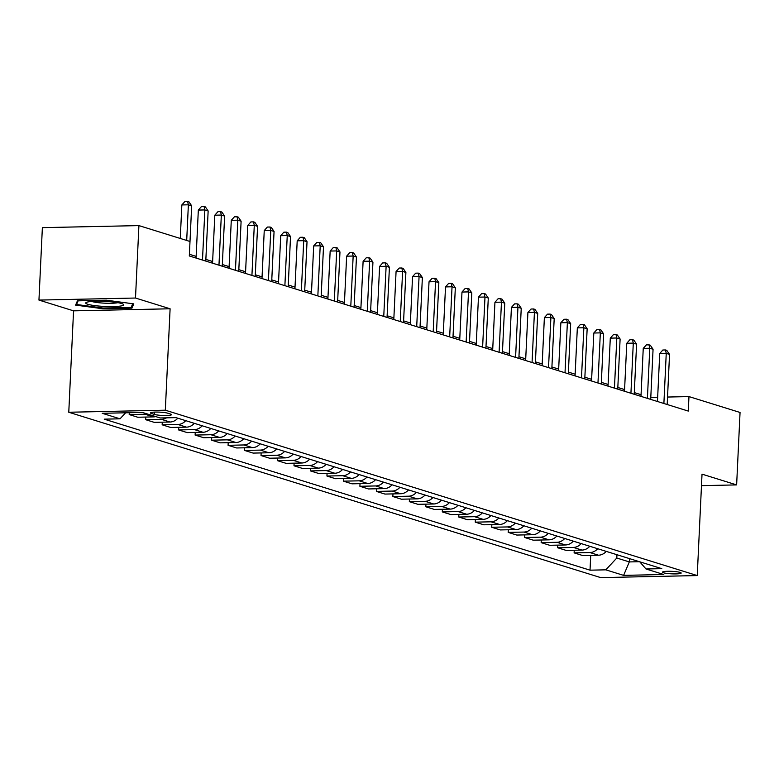 <?xml version="1.0" encoding="UTF-8"?>
<svg xmlns="http://www.w3.org/2000/svg" width="779" height="779" viewBox="0 0 779 779"><rect width="100%" height="100%" fill="white"/><g stroke="black" fill="none" stroke-linecap="round" stroke-linejoin="round"><path stroke-width="1.17" d="M680.174 572.419A9.367 1.246 -177.3 0 0 669.687 571.28A9.367 1.246 -177.3 0 0 662.471 572.156A9.367 1.246 -177.3 0 0 663.474 572.769A9.367 1.246 -177.3 0 0 673.962 573.909A9.367 1.246 -177.3 0 0 681.177 573.042A9.367 1.246 -177.3 0 0 680.174 572.419M68.776 412.247L600.697 577.609L697.244 575.564L165.323 410.202L68.776 412.247L73.557 310.84L170.104 308.786L135.497 298.036L38.95 300.081L73.557 310.84M38.95 300.081L42.368 227.643L138.915 225.598L135.497 298.036M186.697 240.448L188.372 204.809L191.673 205.831L189.316 255.96L688.285 411.078L688.967 396.589L667.535 397.047M151.457 413.513L154.359 414.418A9.075 1.207 -177.3 0 0 164.515 415.519A9.075 1.207 -177.3 0 0 171.507 414.671A9.075 1.207 -177.3 0 0 170.533 414.077L167.631 413.172A9.075 1.207 -177.3 0 0 157.475 412.072A9.075 1.207 -177.3 0 0 150.483 412.919A9.075 1.207 -177.3 0 0 151.457 413.513L151.506 412.412M125.633 412.792L120.024 418.82L104.24 419.16L590.024 570.17L590.716 555.369M120.024 418.82L102.224 413.289L142.411 412.442L160.211 417.972L175.996 417.632L661.78 568.651L645.995 568.982L663.796 574.522L623.609 575.369L605.809 569.839L590.024 570.17M701.49 485.648L736.632 484.908L740.05 412.471L688.967 396.589M736.632 484.908L702.025 474.148L697.244 575.564M189.998 241.48L138.915 225.598M170.104 308.786L165.323 410.202M641.068 394.7L634.301 392.597M624.583 389.578L617.825 387.475M608.107 384.456L601.349 382.353M591.631 379.334L584.873 377.231M575.145 374.202L568.388 372.109M558.67 369.08L551.912 366.987M542.194 363.959L535.436 361.865M525.718 358.837L518.95 356.733M509.232 353.715L502.474 351.611M492.756 348.593L485.999 346.489M476.281 343.471L469.523 341.368M459.805 338.349L453.037 336.246M443.319 333.227L436.561 331.124M426.843 328.105L420.085 326.002M410.367 322.983L403.61 320.88M393.892 317.861L387.124 315.758M377.406 312.739L370.648 310.636M360.93 307.608L354.172 305.514M344.454 302.486L337.697 300.392M327.978 297.364L321.211 295.27M311.493 292.242L304.735 290.139M295.017 287.12L288.259 285.017M278.541 281.998L271.783 279.895M262.056 276.876L255.298 274.773M245.58 271.754L238.822 269.651M229.104 266.632L222.346 264.529M212.628 261.51L205.87 259.407M196.142 256.388L189.394 254.285M657.661 397.251L650.796 397.397M629.471 558.611L629.315 561.922L639.442 561.708M616.949 554.716L616.793 558.027L629.315 561.922L623.609 575.369M606.257 551.386A11.704 10.322 107.3 0 1 598.476 555.213L582.682 555.544L574.113 552.876L574.24 550.247M589.781 546.264A11.704 10.322 107.3 0 1 581.991 550.091L566.206 550.422L557.637 547.754L557.764 545.125M573.295 541.142A11.704 10.322 107.3 0 1 565.515 544.959L549.731 545.3L541.162 542.632L541.278 540.003M556.819 536.02A11.704 10.322 107.3 0 1 549.039 539.837L533.245 540.178L524.676 537.51L524.803 534.881M540.344 530.898A11.704 10.322 107.3 0 1 532.563 534.715L516.769 535.056L508.2 532.388L508.327 529.759M523.868 525.776A11.704 10.322 107.3 0 1 516.078 529.593L500.293 529.934L491.724 527.266L491.851 524.637M507.382 520.654A11.704 10.322 107.3 0 1 499.602 524.471L483.817 524.812L475.248 522.144L475.365 519.515M490.906 515.532A11.704 10.322 107.3 0 1 483.126 519.35L467.332 519.681L458.763 517.022L458.889 514.393M474.43 510.411A11.704 10.322 107.3 0 1 466.64 514.228L450.856 514.559L442.287 511.9L442.414 509.271M457.955 505.289A11.704 10.322 107.3 0 1 450.165 509.106L434.38 509.437L425.811 506.778L425.938 504.149M441.469 500.167A11.704 10.322 107.3 0 1 433.689 503.984L417.904 504.315L409.335 501.657L409.452 499.027M424.993 495.035A11.704 10.322 107.3 0 1 417.213 498.862L401.419 499.193L392.85 496.535L392.976 493.905M408.517 489.913A11.704 10.322 107.3 0 1 400.727 493.74L384.943 494.071L376.374 491.413L376.5 488.784M392.041 484.791A11.704 10.322 107.3 0 1 384.251 488.618L368.467 488.949L359.898 486.281L360.025 483.652M375.556 479.669A11.704 10.322 107.3 0 1 367.776 483.496L351.991 483.827L343.422 481.159L343.539 478.53M359.08 474.547A11.704 10.322 107.3 0 1 351.3 478.364L335.506 478.705L326.937 476.037L327.063 473.408M342.604 469.425A11.704 10.322 107.3 0 1 334.814 473.243L319.03 473.583L310.461 470.915L310.587 468.286M326.119 464.303A11.704 10.322 107.3 0 1 318.338 468.121L302.554 468.461L293.985 465.793L294.111 463.164M309.643 459.182A11.704 10.322 107.3 0 1 301.863 462.999L286.078 463.339L277.509 460.671L277.626 458.042M293.167 454.06A11.704 10.322 107.3 0 1 285.387 457.877L269.592 458.218L261.023 455.549L261.15 452.92M276.691 448.938A11.704 10.322 107.3 0 1 268.901 452.755L253.117 453.086L244.548 450.428L244.674 447.798M260.205 443.816A11.704 10.322 107.3 0 1 252.425 447.633L236.641 447.964L228.072 445.306L228.198 442.676M243.73 438.694A11.704 10.322 107.3 0 1 235.949 442.511L220.155 442.842L211.596 440.184L211.713 437.555M227.254 433.572A11.704 10.322 107.3 0 1 219.474 437.389L203.679 437.72L195.11 435.062L195.237 432.433M210.778 428.45A11.704 10.322 107.3 0 1 202.988 432.267L187.203 432.598L178.634 429.94L178.761 427.311M194.292 423.318A11.704 10.322 107.3 0 1 186.512 427.145L170.728 427.476L162.159 424.818L162.275 422.189M177.816 418.196A11.704 10.322 107.3 0 1 170.036 422.023L154.242 422.354L145.673 419.686L145.8 417.057M155.771 416.59A11.704 10.322 107.3 0 1 153.551 416.901L137.766 417.232L129.197 414.564L129.285 412.714M147.202 413.922A11.704 10.322 107.3 0 1 144.991 414.233L129.197 414.564M166.531 417.836A11.704 10.322 107.3 0 1 161.467 419.355L145.673 419.686M185.723 420.66A11.704 10.322 107.3 0 1 177.943 424.477L162.159 424.818M202.209 425.782A11.704 10.322 107.3 0 1 194.419 429.599L178.634 429.94M218.685 430.904A11.704 10.322 107.3 0 1 210.905 434.721L195.11 435.062M235.161 436.026A11.704 10.322 107.3 0 1 227.38 439.843L211.596 440.184M251.636 441.148A11.704 10.322 107.3 0 1 243.856 444.965L228.072 445.306M268.122 446.27A11.704 10.322 107.3 0 1 260.332 450.096L244.548 450.428M284.598 451.392A11.704 10.322 107.3 0 1 276.818 455.218L261.023 455.549M301.074 456.513A11.704 10.322 107.3 0 1 293.293 460.34L277.509 460.671M317.55 461.635A11.704 10.322 107.3 0 1 309.769 465.462L293.985 465.793M334.035 466.767A11.704 10.322 107.3 0 1 326.245 470.584L310.461 470.915M350.511 471.889A11.704 10.322 107.3 0 1 342.731 475.706L326.937 476.037M366.987 477.011A11.704 10.322 107.3 0 1 359.207 480.828L343.422 481.159M383.472 482.133A11.704 10.322 107.3 0 1 375.682 485.95L359.898 486.281M399.948 487.255A11.704 10.322 107.3 0 1 392.158 491.072L376.374 491.413M416.424 492.377A11.704 10.322 107.3 0 1 408.644 496.194L392.85 496.535M432.9 497.499A11.704 10.322 107.3 0 1 425.12 501.316L409.335 501.657M449.386 502.621A11.704 10.322 107.3 0 1 441.596 506.438L425.811 506.778M465.861 507.742A11.704 10.322 107.3 0 1 458.071 511.56L442.287 511.9M482.337 512.864A11.704 10.322 107.3 0 1 474.557 516.691L458.763 517.022M498.813 517.986A11.704 10.322 107.3 0 1 491.033 521.813L475.248 522.144M515.299 523.108A11.704 10.322 107.3 0 1 507.509 526.935L491.724 527.266M531.775 528.23A11.704 10.322 107.3 0 1 523.994 532.057L508.2 532.388M548.25 533.362A11.704 10.322 107.3 0 1 540.47 537.179L524.676 537.51M564.726 538.484A11.704 10.322 107.3 0 1 556.946 542.301L541.162 542.632M581.212 543.606A11.704 10.322 107.3 0 1 573.422 547.423L557.637 547.754M597.688 548.728A11.704 10.322 107.3 0 1 589.907 552.545L574.113 552.876M605.809 569.839L616.793 558.027M639.744 561.795L645.995 568.982M75.612 305.105L102.877 308.747L131.953 308.133L133.774 303.868L106.509 300.227L77.433 300.84L75.612 305.105M132.089 305.193L131.953 308.133M102.906 308.026L102.877 308.747M180.27 238.452L181.848 204.945L188.372 204.809L187.583 201.391L188.907 201.8L191.673 205.831M181.848 204.945L184.974 201.449L187.583 201.391M202.491 260.059L204.858 209.931L208.149 210.963L205.783 261.082M196.065 258.063L198.333 210.077L204.858 209.931L204.059 206.513L205.383 206.922L208.149 210.963M198.333 210.077L201.449 206.571L204.059 206.513M218.967 265.181L221.333 215.053L224.625 216.085L222.268 266.204M212.55 263.185L214.809 215.199L221.333 215.053L220.545 211.635L221.859 212.054L224.625 216.085M214.809 215.199L217.935 211.693L220.545 211.635M235.443 270.303L237.809 220.184L241.11 221.207L238.744 271.326M229.026 268.307L231.285 220.321L237.809 220.184L237.02 216.766L238.335 217.175L241.11 221.207M231.285 220.321L234.411 216.815L237.02 216.766M251.929 275.425L254.285 225.306L257.586 226.329L255.22 276.448M245.502 273.429L247.771 225.443L254.285 225.306L253.496 221.888L254.821 222.297L257.586 226.329M247.771 225.443L250.887 221.937L253.496 221.888M120.618 306.03A19.027 2.541 -177.3 0 0 123.228 304.19A19.027 2.541 -177.3 0 0 108.038 301.561A19.027 2.541 -177.3 0 0 88.816 301.775A19.027 2.541 -177.3 0 0 86.265 302.447A19.027 2.541 -177.3 0 0 97.141 305.884A19.027 2.541 -177.3 0 0 120.618 306.03M91.737 301.454A14.402 1.918 -177.3 0 0 103.734 303.128A14.402 1.918 -177.3 0 0 116.889 302.875A14.402 1.918 -177.3 0 0 117.882 302.68M76.634 302.719L76.546 304.501L78.114 300.821M132.712 303.732L131.135 307.442L102.964 308.036L76.546 304.501M268.404 280.547L270.771 230.428L274.062 231.451L271.696 281.579M261.978 278.551L264.247 230.565L270.771 230.428L269.982 227.01L271.296 227.419L274.062 231.451M264.247 230.565L267.372 227.059L269.982 227.01M284.88 285.669L287.247 235.55L290.538 236.573L288.181 286.701M278.463 283.673L280.722 235.686L287.247 235.55L286.458 232.132L287.772 232.541L290.538 236.573M280.722 235.686L283.848 232.181L286.458 232.132M301.366 290.791L303.722 240.672L307.023 241.694L304.657 291.823M294.939 288.795L297.198 240.808L303.722 240.672L302.934 237.254L304.248 237.663L307.023 241.694M297.198 240.808L300.324 237.303L302.934 237.254M317.842 295.923L320.208 245.794L323.499 246.816L321.133 296.945M311.415 293.917L313.684 245.93L320.208 245.794L319.409 242.376L320.734 242.785L323.499 246.816M313.684 245.93L316.8 242.435L319.409 242.376M334.318 301.045L336.684 250.916L339.975 251.938L337.609 302.067M327.891 299.048L330.16 251.052L336.684 250.916L335.895 247.498L337.21 247.907L339.975 251.938M330.16 251.052L333.285 247.556L335.895 247.498M350.793 306.166L353.16 256.038L356.461 257.06L354.094 307.189M344.376 304.17L346.636 256.174L353.16 256.038L352.371 252.62L353.685 253.029L356.461 257.06M346.636 256.174L349.761 252.678L352.371 252.62M367.279 311.288L369.636 261.16L372.937 262.182L370.57 312.311M360.852 309.292L363.111 261.296L369.636 261.16L368.847 257.742L370.161 258.151L372.937 262.182M363.111 261.296L366.237 257.8L368.847 257.742M383.755 316.41L386.121 266.282L389.412 267.304L387.046 317.433M377.328 314.414L379.597 266.418L386.121 266.282L385.323 262.864L386.647 263.273L389.412 267.304M379.597 266.418L382.713 262.922L385.323 262.864M400.231 321.532L402.597 271.404L405.888 272.426L403.532 322.555M393.804 319.536L396.073 271.54L402.597 271.404L401.808 267.986L403.123 268.395L405.888 272.426M396.073 271.54L399.199 268.044L401.808 267.986M416.707 326.654L419.073 276.526L422.374 277.558L420.008 327.677M410.29 324.658L412.549 276.672L419.073 276.526L418.284 273.108L419.599 273.517L422.374 277.558M412.549 276.672L415.674 273.166L418.284 273.108M433.192 331.776L435.549 281.647L438.85 282.68L436.483 332.799M426.765 329.78L429.025 281.794L435.549 281.647L434.76 278.23L436.084 278.648L438.85 282.68M429.025 281.794L432.15 278.288L434.76 278.23M449.668 336.898L452.034 286.769L455.326 287.802L452.959 337.92M443.241 334.902L445.51 286.915L452.034 286.769L451.236 283.352L452.56 283.77L455.326 287.802M445.51 286.915L448.626 283.41L451.236 283.352M466.144 342.02L468.51 291.901L471.801 292.923L469.445 343.042M459.717 340.024L461.986 292.037L468.51 291.901L467.721 288.483L469.036 288.892L471.801 292.923M461.986 292.037L465.112 288.532L467.721 288.483M482.62 347.142L484.986 297.023L488.287 298.045L485.921 348.174M476.203 345.146L478.462 297.159L484.986 297.023L484.197 293.605L485.512 294.014L488.287 298.045M478.462 297.159L481.588 293.654L484.197 293.605M499.105 352.264L501.462 302.145L504.763 303.167L502.397 353.296M492.679 350.268L494.938 302.281L501.462 302.145L500.673 298.727L501.997 299.136L504.763 303.167M494.938 302.281L498.063 298.776L500.673 298.727M515.581 357.386L517.947 307.267L521.239 308.289L518.872 358.418M509.154 355.39L511.423 307.403L517.947 307.267L517.149 303.849L518.473 304.258L521.239 308.289M511.423 307.403L514.539 303.898L517.149 303.849M532.057 362.517L534.423 312.389L537.714 313.411L535.358 363.54M525.64 360.511L527.899 312.525L534.423 312.389L533.634 308.971L534.949 309.38L537.714 313.411M527.899 312.525L531.025 309.029L533.634 308.971M548.533 367.639L550.899 317.511L554.2 318.533L551.834 368.662M542.116 365.643L544.375 317.647L550.899 317.511L550.11 314.093L551.425 314.502L554.2 318.533M544.375 317.647L547.501 314.151L550.11 314.093M565.018 372.761L567.375 322.633L570.676 323.655L568.31 373.784M558.592 370.765L560.851 322.769L567.375 322.633L566.586 319.215L567.91 319.624L570.676 323.655M560.851 322.769L563.977 319.273L566.586 319.215M581.494 377.883L583.861 327.755L587.152 328.777L584.786 378.906M575.068 375.887L577.336 327.891L583.861 327.755L583.072 324.337L584.386 324.746L587.152 328.777M577.336 327.891L580.462 324.395L583.072 324.337M597.97 383.005L600.336 332.876L603.628 333.899L601.271 384.028M591.553 381.009L593.812 333.013L600.336 332.876L599.548 329.459L600.862 329.868L603.628 333.899M593.812 333.013L596.938 329.517L599.548 329.459M614.446 388.127L616.812 337.998L620.113 339.021L617.747 389.149M608.029 386.131L610.288 338.135L616.812 337.998L616.023 334.581L617.338 334.989L620.113 339.021M610.288 338.135L613.414 334.639L616.023 334.581M630.932 393.249L633.288 343.12L636.589 344.152L634.223 394.271M624.505 391.253L626.774 343.266L633.288 343.12L632.499 339.702L633.824 340.111L636.589 344.152M626.774 343.266L629.89 339.761L632.499 339.702M647.407 398.371L649.774 348.242L653.065 349.274L650.699 399.393M640.981 396.375L643.25 348.388L649.774 348.242L648.985 344.824L650.299 345.233L653.065 349.274M643.25 348.388L646.375 344.883L648.985 344.824M663.883 403.493L666.249 353.364L669.541 354.396L667.184 404.515M657.466 401.497L659.725 353.51L666.249 353.364L665.461 349.946L666.775 350.365L669.541 354.396M659.725 353.51L662.851 350.005L665.461 349.946M153.551 416.901L144.991 414.233M170.036 422.023L161.467 419.355M186.512 427.145L177.943 424.477M202.988 432.267L194.419 429.599M219.474 437.389L210.905 434.721M235.949 442.511L227.38 439.843M252.425 447.633L243.856 444.965M268.901 452.755L260.332 450.096M285.387 457.877L276.818 455.218M301.863 462.999L293.293 460.34M318.338 468.121L309.769 465.462M334.814 473.243L326.245 470.584M351.3 478.364L342.731 475.706M367.776 483.496L359.207 480.828M384.251 488.618L375.682 485.95M400.727 493.74L392.158 491.072M417.213 498.862L408.644 496.194M433.689 503.984L425.12 501.316M450.165 509.106L441.596 506.438M466.64 514.228L458.071 511.56M483.126 519.35L474.557 516.691M499.602 524.471L491.033 521.813M516.078 529.593L507.509 526.935M532.563 534.715L523.994 532.057M549.039 539.837L540.47 537.179M565.515 544.959L556.946 542.301M581.991 550.091L573.422 547.423M598.476 555.213L589.907 552.545M154.466 412.101L154.359 414.418"/></g></svg>
